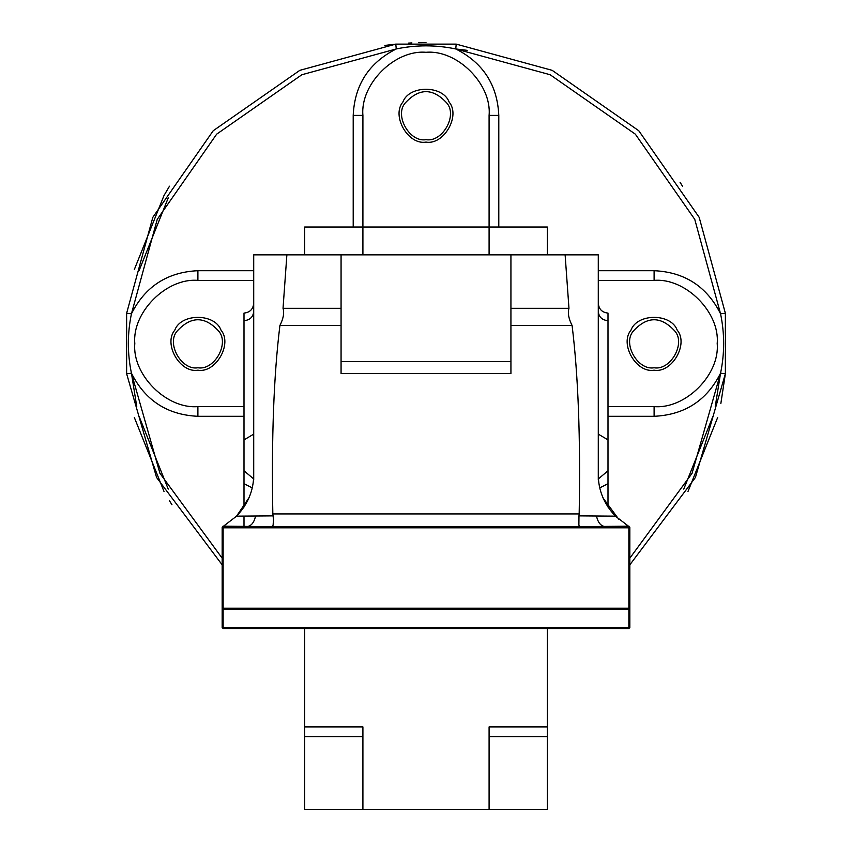 <?xml version="1.0" encoding="UTF-8"?>
<svg xmlns="http://www.w3.org/2000/svg" width="852" height="852" viewBox="0 0 852 852"><rect width="100%" height="100%" fill="white"/><g stroke="black" fill="none" stroke-linecap="round" stroke-linejoin="round"><path stroke-width="1.28" d="M682.505 186.194L680.045 182.253M426 42.6L418.428 42.696M411.91 42.93L408.449 43.111M222.17 564.833L156.576 477.471L126.629 373.719L126.629 313.27L152.827 217.335L213.234 130.729L299.84 70.333L395.775 44.123L384.838 45.433M169.495 186.194L164.01 195.513L134.339 269.509M134.339 417.491L164.01 491.476M629.83 558.188L692.048 473.35L720.547 373.229C724.679 353.399 724.679 333.579 720.547 313.76L694.763 219.369L635.336 134.158L550.126 74.731L455.735 48.947C435.904 44.815 416.085 44.815 396.265 48.947L395.775 44.123L456.225 44.123L552.16 70.333L638.766 130.729L699.173 217.335L725.371 313.27L725.371 373.719L695.424 477.471L629.83 564.833M687.99 491.476L717.661 417.491M720.845 403.539L725.371 373.719L720.547 373.229L715.243 406.585M654.102 370.183C636.284 373.389 619.298 343.974 630.981 330.15C637.115 313.121 671.088 313.121 677.212 330.15C688.895 343.974 671.908 373.389 654.102 370.183M598.285 311.598C598.903 317.082 602.14 320.118 607.998 320.693L607.998 313.099C602.14 312.482 598.903 309.244 598.285 303.387L598.285 280.404L654.102 280.404C685.317 277.582 720.015 312.279 717.192 343.494C720.015 374.71 685.317 409.407 654.102 406.585L607.998 406.585M598.285 480.091L598.285 434.137L607.998 439.877L607.998 470.517M598.285 474.873L598.285 254.855L286.879 254.855L283.034 308.307C284.419 312.972 283.375 318.669 279.925 325.411C273.78 375.104 271.415 437.939 272.832 513.926L273.471 519.347L273.119 525.183L272.257 526.611L579.743 526.611L578.881 525.183L578.977 515.854L615.432 516.142C604.089 504.182 598.37 490.432 598.285 474.873M615.432 516.142L629.83 527.228L629.83 608.168L628.861 608.19L628.861 527.814L223.139 527.814L223.139 608.19L628.861 608.19L628.861 609.137L223.139 609.137L223.139 627.583L628.861 627.583L628.861 609.137L629.83 608.168L629.83 627.583L628.861 628.552L223.139 628.552L223.139 627.583L222.17 627.583L222.17 527.228L236.568 516.142L273.023 515.854M547.325 254.855L547.325 227.015L489.091 227.015L489.091 115.393C491.913 84.178 457.215 49.491 426 52.302C394.785 49.491 360.087 84.178 362.909 115.393L362.909 254.855M304.675 254.855L304.675 227.015L489.091 227.015L489.091 254.855M197.898 370.183C180.091 373.389 163.105 343.974 174.788 330.15C180.912 313.121 214.885 313.121 221.019 330.15C232.702 343.974 215.716 373.389 197.898 370.183M244.002 470.517L244.002 313.099C249.86 312.482 253.097 309.244 253.715 303.387L253.715 280.404L197.898 280.404C166.683 277.582 131.985 312.279 134.808 343.494C131.985 374.71 166.683 409.407 197.898 406.585L244.002 406.585M304.675 628.552L304.675 726.894L362.909 726.894L362.909 736.607L304.675 736.607L304.675 809.4L547.325 809.4L547.325 736.607L489.091 736.607L489.091 809.4M304.675 726.894L304.675 736.607M362.909 736.607L362.909 809.4M426 139.664C442.199 142.572 457.63 115.829 447.012 103.262C433.008 87.788 418.992 87.788 404.988 103.262C394.37 115.829 409.801 142.572 426 139.664M654.102 367.766C670.29 370.673 685.732 343.931 675.114 331.364C661.099 315.879 647.094 315.879 633.079 331.364C622.461 343.931 637.903 370.673 654.102 367.766M197.898 367.766C214.097 370.673 229.539 343.931 218.921 331.364C204.906 315.879 190.901 315.879 176.886 331.364C166.268 343.931 181.71 370.673 197.898 367.766M547.325 628.552L547.325 736.607M547.325 726.894L489.091 726.894L489.091 736.607M426 142.092C408.183 145.298 391.206 115.872 402.879 102.048C409.013 85.019 442.987 85.019 449.121 102.048C460.794 115.872 443.817 145.298 426 142.092M236.568 516.142C247.911 504.203 253.619 490.443 253.715 474.873L253.715 254.855L286.879 254.855M578.977 515.854L579.168 513.926C580.595 438.013 578.22 375.178 572.075 325.411C568.625 318.669 567.581 312.972 568.966 308.307L565.121 254.855M510.934 373.485L341.066 373.485L341.066 361.631L510.934 361.631L510.934 373.485M244.002 439.877L253.715 434.137L253.715 480.091M222.99 526.206L272.257 526.611M579.743 526.611L629.01 526.206M510.934 254.855L510.934 361.631M341.066 254.855L341.066 361.631M598.423 478.867L607.998 470.773L607.998 507.068M607.998 320.693L607.998 439.877M253.576 478.856L244.002 470.773L244.002 507.068M244.002 516.11L244.002 526.632M353.207 227.015L353.207 115.393C354.613 84.859 368.969 62.718 396.265 48.947L301.874 74.731L216.664 134.158L157.237 219.369L131.453 313.76C127.321 333.59 127.321 353.42 131.453 373.229L126.629 373.719M236.558 516.152L249.146 497.483M629.83 527.228L626.028 524.491M618.616 519.081L603.099 498.058M598.285 270.702L654.102 270.702C684.635 272.107 706.787 286.464 720.547 313.76L725.371 313.27M467.226 50.343L455.735 48.947L456.225 44.123M253.715 270.702L197.898 270.702C167.365 272.107 145.213 286.464 131.453 313.76L126.629 313.27M628.861 628.552L628.861 627.583L629.83 627.583M222.17 627.583L223.139 628.552M629.83 527.612L628.861 526.632L628.861 527.814L629.83 527.612M223.139 609.137L223.139 608.19L222.17 608.168L223.139 609.137M222.681 526.366L222.17 527.228M581.064 527.814L581.064 526.632M222.17 527.612L223.139 527.814L223.139 526.632L222.17 527.612M579.722 527.793L579.648 526.611M272.278 527.793L272.352 526.611M270.936 526.632L270.936 527.814M136.757 406.585L131.453 373.229L159.952 473.35L222.17 558.188M455.735 48.947C483.031 62.718 497.387 84.859 498.793 115.393L498.793 227.015M244.002 416.298L197.898 416.298C167.365 414.881 145.213 400.525 131.453 373.229M720.547 373.229C706.787 400.525 684.635 414.881 654.102 416.298L607.998 416.298M341.066 308.307L283.034 308.307M341.066 325.411L279.925 325.411M568.966 308.307L510.934 308.307M572.075 325.411L510.934 325.411M579.168 513.926L272.832 513.926M197.898 416.298L197.898 406.585M197.898 270.702L197.898 280.404M654.102 406.585L654.102 416.298M654.102 280.404L654.102 270.702M489.091 115.393L498.793 115.393M362.909 115.393L353.207 115.393M244.002 483.723L252.245 487.866M244.002 320.693C249.86 320.118 253.097 317.082 253.715 311.598M599.755 487.866L607.998 483.723M255.557 516.024C254.098 522.649 251.17 526.185 246.771 526.632M605.293 526.632C600.894 526.185 597.966 522.649 596.496 516.024M712.954 416.298L683.762 489.091M168.238 489.091L139.046 416.298M139.046 270.702L168.238 197.898M171.955 504.735L169.495 500.806"/></g></svg>
